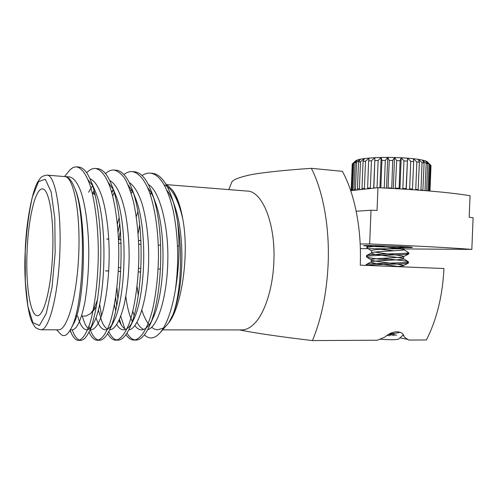 <?xml version="1.0" encoding="UTF-8"?>
<svg xmlns="http://www.w3.org/2000/svg" width="498" height="498" viewBox="0 0 498 498"><rect width="100%" height="100%" fill="white"/><g stroke="black" fill="none" stroke-linecap="round" stroke-linejoin="round"><path stroke-width="0.75" d="M374.023 246.516L363.596 245.67C362.345 244.916 412.736 246.684 412.388 247.394C413.633 247.904 389.075 247.325 374.023 246.516M360.353 248.614L471.83 249.405C452.999 247.88 414.274 245.782 369.665 243.958L360.179 243.976M369.665 243.958L371.016 210.218L356.195 211.227M471.83 249.405L473.1 217.769L469.191 217.24L470.056 195.708C449.576 192.365 418.88 189.694 377.957 187.684L377.042 210.48L371.016 210.218M377.957 187.684L350.723 190.697M403.212 335.03L398.506 339.182C396.109 339.904 389.834 339.897 379.688 339.163M390.189 335.664L387.214 335.428M391.067 333.156L396.545 335.422M366.821 265.422C371.159 264.351 406.742 264.27 408.217 263.174L406.549 262.346M389.299 260.23C377.191 259.06 369.653 257.995 366.684 257.049L366.46 256.8C364.866 255.038 407.127 255.013 408.628 254.036L406.094 253.233M371.651 250.955L366.821 247.805C367.543 246.902 373.712 246.261 385.34 245.881M367.642 265.272L366.291 264.482C367.873 263.118 409.443 263.174 408.435 261.886L408.323 261.724C407.395 260.927 393.283 259.583 381.742 258.331M367.624 256.258L366.503 255.673L366.709 255.43C368.719 253.818 409.835 253.806 408.796 252.797L403.772 249.616C402.683 248.739 385.583 247.276 376.793 245.639M394.304 250.787L380.136 249.286M367.729 247.251L366.87 246.678L367.126 246.361L371.664 245.539M424.999 190.622L426.157 163.462L422.329 160.045L425.304 160.829L427.658 163.848L426.581 190.753M425.068 190.566L425.666 190.678M427.658 163.848L426.157 163.462M427.994 190.871L429.064 164.309L425.304 160.829L427.122 161.645L429.973 164.714L428.921 190.952M429.973 164.714L429.064 164.309M429.986 191.039L430.969 166.021M430.708 165.205L427.122 161.645L430.988 165.585L429.967 191.039M429.643 191.014L430.683 165.18M354.644 190.261L354.041 189.29L355.105 162.74L357.664 159.846L360.515 159.155L356.537 162.404L355.466 189.053L356.531 190.055M354.041 189.29L355.466 189.053M356.537 162.404L355.105 162.74M353.773 163.151L352.908 163.518L355.939 160.593L357.664 159.846L353.773 163.151L352.709 189.582L353.568 190.379M352.366 190.516L351.856 189.844L352.908 163.518M351.856 189.844L352.709 189.582M353.337 162.964L355.939 160.593L352.254 163.96L351.196 190.161L351.644 190.591M352.254 163.96L351.196 190.161M357.95 189.894L357.44 188.804L358.516 162.037L360.515 159.155L364.418 158.557L360.484 161.738L359.407 188.605L360.446 189.62M357.44 188.804L359.407 188.605M360.484 161.738L358.516 162.037M362.27 189.421L361.978 188.406L363.061 161.427L364.418 158.557L369.261 158.065L365.513 161.19L364.424 188.25L365.227 189.091M361.978 188.406L364.424 188.25M365.513 161.19L363.061 161.427M367.586 188.829L368.601 160.947L369.261 158.065L374.901 157.698L371.458 160.773L370.363 188.001L370.767 188.481M367.512 188.107L370.363 188.001M371.458 160.773L368.601 160.947M373.855 188.138L374.901 157.698L381.138 157.486L378.131 160.505L377.036 187.783M373.874 187.92L376.115 187.883M378.131 160.505L374.969 160.611M388.048 188.182L389.274 160.412L387.761 157.418L394.528 157.511L392.717 160.462L391.764 188.387M388.166 187.927L391.609 187.995M392.717 160.462L389.274 160.412M385.303 160.4L381.941 160.431L381.138 157.486L387.761 157.418L385.303 160.4L384.269 187.989M380.839 187.821L381.941 160.431M381.673 187.858L384.201 187.871M395.288 188.586L396.701 160.568L394.528 157.511L401.201 157.76L400.093 160.692L399.11 188.81M395.593 188.113L398.985 188.244M400.093 160.692L396.701 160.568M402.359 189.01L402.838 188.425L403.946 160.885L401.201 157.76L407.538 158.159L406.075 189.246M402.838 188.425L406.057 188.605M407.165 161.084L403.946 160.885M409.057 189.445L409.642 188.842L410.744 161.352L407.538 158.159L413.296 158.681L413.67 161.613L412.462 189.682M409.642 188.842L412.568 189.066M413.67 161.613L410.744 161.352M424.091 163.027L422.049 162.665L418.283 159.323L422.329 160.045L424.091 163.027L422.87 190.454M420.555 190.273L420.953 189.931L422.049 162.665M420.953 189.931L423.001 190.224M419.378 162.273L416.851 161.956L413.296 158.681L418.283 159.323L419.378 162.273L418.108 190.087M415.183 189.875L415.749 189.352L416.851 161.956M415.749 189.352L418.283 189.614M406.287 189.259L407.538 158.159M399.956 188.86L401.201 157.76M393.289 188.468L394.528 157.511M379.918 187.777L381.138 157.486M386.529 188.107L387.761 157.418M373.674 188.157L374.901 157.698M389.878 333.778C395.032 333.399 398.388 332.857 399.931 332.147M399.334 266.729C390.494 265.185 370.717 263.268 371.203 262.066L371.415 261.805C373.45 260.417 404.264 260.081 403.517 258.848L403.374 258.643C401.463 257.304 370.91 254.746 371.564 253.059L371.832 252.741C374.179 251.173 404.644 250.793 403.878 249.772L403.772 249.616M394.316 335.54L388.789 334.407M397.379 266.648L403.243 265.652C404.102 264.245 373.961 261.699 371.539 260.093L371.29 259.813C370.145 258.213 401.494 257.846 403.424 256.75L403.604 256.576C404.283 255.524 383.771 253.799 375.143 252.044M371.564 253.059L371.657 250.805C370.518 248.988 402.228 248.546 403.828 247.631L399.035 246.429M165.517 183.594L172.165 189.738C176.634 195.969 180.158 205.599 182.729 218.622C180.444 206.06 177.182 196.778 172.955 190.79L172.24 189.838M151.28 192.969L150.29 194.519M139.708 224.785L138.139 233.668M137.043 286.568L138.288 295.308M141.893 310.304C143.922 316.516 146.344 321.359 149.157 324.827M151.535 327.267L154.666 329.209L157.461 329.844L163.412 328.07M166.911 325.038L168.71 322.86L172.75 315.06C180.176 296.702 183.276 255.623 177.562 221.859C180.008 244.593 179.255 267.432 175.302 290.371C171.754 310.64 166.724 324.721 160.207 332.627C154.66 338.895 149.388 339.63 144.389 334.83M70.71 169.208L73.256 167.365L76.455 166.842C81.616 167.882 86.154 174.088 90.063 185.3C95.267 201.702 98.448 228.632 98.305 254.546C98.013 280.449 94.807 307.061 90.02 323.009C86.409 333.878 82.431 339.704 78.416 340.352C75.858 340.259 73.555 337.98 71.5 333.504L70.15 330.174M56.56 329.794L60.158 333.585C63.626 337.495 67.292 335.727 71.158 328.3C83.869 306.855 87.169 214.264 74.04 186.619C71.413 180.251 68.512 176.927 65.338 176.634L47.111 175.128C55.141 174.966 61.59 210.231 59.828 253.09C58.148 295.955 48.891 330.585 40.898 329.782C34.188 328.194 34.655 326.097 32.457 322.878C27.832 315.134 23.543 282.329 25.193 251.702C26.008 221.037 32.912 188.68 38.147 181.334C40.593 178.296 40.294 176.168 47.111 175.128M40.898 329.782L58.515 329.794C67.087 330.51 76.879 297.2 78.69 255.318C80.626 213.461 73.81 177.942 65.338 176.634M64.591 176.522L69.932 169.905L73.256 167.365M77.657 167.048L78.827 167.042C83.403 167.577 87.443 172.289 90.947 181.172C97.434 196.978 101.548 229.883 100.745 259.427C100.198 289.792 95.155 319.722 89.148 331.662C86.415 337.345 83.602 340.24 80.72 340.339C77.445 340.122 74.613 336.604 72.222 329.8M96.606 168.648L97.745 168.654C103.086 169.252 107.761 174.842 111.77 185.43C125.851 219.437 122.975 303.332 109.678 329.62C106.435 336.573 103.055 340.115 99.544 340.252C95.946 340.034 92.827 336.499 90.188 329.657L91.296 329.813C94.956 329.228 98.423 324.366 101.685 315.228C105.943 301.894 108.832 279.59 109.168 257.422C109.386 235.554 106.728 212.229 102.109 197.14C98.623 186.731 94.558 180.581 89.901 178.689M89.733 328.456L88.968 326.209M115.187 170.216L116.308 170.235C122.464 170.907 127.805 177.475 132.325 189.937C145.665 224.592 142.957 299.665 129.972 327.317C126.187 335.727 122.197 340.01 118.001 340.165C114.528 340.022 111.434 337.152 108.732 331.556M112.71 196.025L114.129 192.564M133.408 171.76L134.51 171.785C141.55 172.526 147.582 180.176 152.606 194.73C164.981 229.516 162.473 296.161 150.041 324.708C145.696 334.799 141.046 339.922 136.103 340.084C132.754 339.985 129.717 337.632 126.996 333.038M124.811 328.761L120.753 316.305M117.852 299.08L116.93 287.67M118.941 239.594L120.404 230.288M131.211 193.448L132.35 191.064M151.286 173.273L152.351 173.31C160.362 174.119 167.116 182.971 172.613 199.866C174.649 206.346 176.304 213.673 177.562 221.859M86.683 172.787C89.534 169.706 92.466 168.268 95.473 168.461C100.969 169.588 105.813 175.732 109.99 186.899C115.548 203.196 118.941 229.852 118.792 255.468C118.474 281.084 115.026 307.372 109.853 323.127C105.893 333.89 101.704 339.599 97.278 340.265C94.172 340.128 91.414 337.364 88.993 331.985M93.805 193.678L94.421 192.06M105.508 173.584C108.296 171.019 111.154 169.843 114.073 170.048C117.926 170.982 121.518 173.846 124.849 178.62C128.042 184.409 130.93 192.184 133.514 201.945C137.05 218.498 138.83 236.606 138.842 256.265C138.519 281.607 134.827 307.615 129.293 323.208C125.054 333.859 120.553 339.518 115.779 340.178C112.791 340.09 110.077 337.874 107.63 333.536M101.536 315.67L99.625 304.085M111.863 192.857L113.264 189.713M123.958 174.524C126.691 172.37 129.474 171.393 132.312 171.598C138.45 172.762 143.866 178.838 148.566 189.825C154.803 205.842 158.619 231.962 158.47 257.043C158.09 276.471 156.067 294.206 152.413 310.235C147.246 329.583 140.641 339.35 133.931 340.09C131.036 340.034 128.366 338.223 125.919 334.65M121.126 324.684L119.495 319.411M116.688 305.716L115.667 297.443M118.094 232.024L119.763 223.253M142.042 175.557C144.725 173.727 147.452 172.918 150.215 173.123C159.827 174.281 167.49 186.775 173.217 210.598C178.34 236.407 179.037 262.994 175.302 290.371M27.066 251.776C25.61 284.495 30.148 315.913 37.412 315.657C43.899 316.305 51.313 287.726 52.676 252.803C54.12 217.887 49.022 188.804 42.498 188.923C35.283 188.095 28.237 219.039 27.066 251.776M168.71 322.86C181.745 306.619 189.557 254.273 182.729 218.622C178.135 199.231 171.959 188.001 164.191 184.926M167.34 184.708L247.276 191.076C262.278 191.139 275.711 223.614 273.869 261.687C272.91 288.025 264.93 312.756 254.739 323.252C250.463 327.709 246.112 329.937 241.698 329.937L162.634 329.875M74.04 186.619L74.47 187.578C87.797 215.92 85.152 304.122 73.642 323.669L71.961 326.576M88.096 179.915L92.472 185.393M90.947 181.172L95.224 191.238C108.253 220.795 105.701 300.63 94.085 322.119L89.148 331.662M91.078 327.055C89.584 328.879 88.09 329.794 86.596 329.807C82.973 329.377 80.004 324.771 77.7 315.981M88.594 192.265L92.572 185.692M108.234 182.349L113.09 189.178M111.77 185.43L115.698 195.085C128.229 225.494 125.77 297.462 114.235 320.444L109.678 329.62M111.39 325.493C109.367 328.35 107.325 329.794 105.259 329.825C101.561 329.477 98.467 325.387 95.971 317.556M128.067 184.895L133.433 193.205M132.325 189.937L135.879 199.15C147.713 229.983 145.391 294.43 134.143 318.539L129.972 327.317M131.453 323.663C128.895 327.721 126.262 329.776 123.566 329.838C121.076 329.769 118.792 328.033 116.713 324.64M147.613 187.547C149.686 189.968 151.647 193.286 153.496 197.501M152.606 194.73L155.787 203.464C166.73 234.272 164.57 291.529 153.807 316.373L150.041 324.708M151.274 321.571C148.167 326.987 144.918 329.744 141.519 329.85C139.104 329.8 136.863 328.369 134.784 325.561M132.518 321.845C129.492 315.969 127.258 307.503 125.82 296.447M166.867 190.311C170.017 194.27 172.862 200.184 175.402 208.052C185.287 238.374 183.32 288.747 173.236 313.908L172.75 315.06M64.921 176.553L69.496 176.921C74.046 177.898 78.03 183.364 81.442 193.317C85.992 207.815 88.818 231.508 88.793 254.254C88.588 271.883 87.256 287.987 84.809 302.579C81.162 320.114 77.009 329.19 72.359 329.8L70.367 329.794M88.949 329.047C87.38 327.964 85.949 325.978 84.654 323.084L82.182 316.012M92.833 193.012L94.004 190.784M109.709 180.55C116.146 183.768 121.375 194.575 125.403 212.982C128.067 227.829 129.306 243.478 129.1 259.919C128.633 276.645 126.959 291.666 124.089 304.988C119.912 320.98 115.169 329.265 109.871 329.825L109.585 329.825M107.562 329.209C105.476 328.001 103.603 325.499 101.947 321.696L98.305 309.824M111.838 191.749L113.22 189.589M129.2 182.498C134.006 185.53 138.22 192.39 141.849 203.078C146.555 218.423 149.039 240.478 148.647 260.877C147.906 299.093 138.039 329.452 128.808 329.788M125.826 329.334C123.243 328.058 120.97 325.144 118.991 320.594M115.698 310.515L114.465 304.645M117.428 224.162L119.103 217.57M130.451 191.108L131.553 189.651M148.373 184.528C159.441 190.361 168.81 225.887 167.795 261.307C167.098 297.76 157.275 327.709 147.744 329.589M143.735 329.427C141.245 328.394 138.998 325.991 136.994 322.218M134.105 315.452L132.823 311.287M136.29 216.655L137.871 211.806M92.18 192.707L95.168 195.067M97.608 299.049C95.448 305.959 93.107 310.802 90.574 313.572L86.005 316.043L81.597 316.012M93.35 310.721L96.363 306.619M443.942 268.515L360.253 265.16C361.791 229.018 354.663 193.523 342.375 171.318L311.35 168.336C322.997 190.871 329.713 227.02 328.145 263.865C326.763 293.092 321.534 318.664 312.445 340.582L377.366 340.227L384.954 337.065C392.3 330.112 402.975 330.093 404.195 336.997L408.671 340.053L426.394 339.96C436.765 319.517 442.616 295.706 443.942 268.515M389.623 333.921L394.198 334.32M402.708 335.478L403.585 335.671M239.376 329.931C256.159 333.243 280.517 336.791 312.445 340.582M407.924 339.424L399.981 337.881M228.825 189.607L231.906 181.82C233.78 179.305 240.64 176.827 252.492 174.387C266.474 172.078 286.095 170.061 311.35 168.336M105.545 270.837L108.707 270.943M118.281 271.248L120.734 271.323M138.301 271.883L140.704 271.958M138.301 271.939L140.704 272.014L138.301 271.92M118.281 271.304L120.734 271.379L118.281 271.286M108.794 239.102L106.821 239.009L108.794 239.121M118.524 239.594L120.977 239.712M138.55 240.565L140.953 240.683M140.953 240.721L138.55 240.602M120.977 239.75L118.524 239.631M108.794 239.158L106.821 239.065M118.661 243.261L121.114 243.373M138.699 244.194L141.102 244.306M140.897 268.391L138.494 268.31M120.921 267.719L118.462 267.631M25.249 251.702L25.317 281.501L27.956 306.668L32.887 322.642L39.392 325.555L46.283 313.373L52.035 287.371L55.154 252.903L54.805 218.298L51.163 191.917L45.268 179.224L38.551 181.602L32.358 197.127C28.847 212.814 26.475 231.004 25.249 251.702M408.385 263.025L408.435 261.886M408.752 253.93L408.796 252.797M366.117 265.39L366.142 264.675M366.46 256.8L366.503 255.673M366.821 247.805L366.87 246.678M371.415 261.805L366.298 264.482M403.374 258.643L408.323 261.724M371.832 252.741L366.709 255.424M368.75 245.508L367.132 246.361M403.243 265.652L403.193 266.884M371.29 259.813L371.203 262.066M403.604 256.576L403.517 258.848M403.971 247.5L403.878 249.772M408.217 263.174L403.013 265.87M366.684 257.049L371.539 260.093M408.628 254.036L403.424 256.75M405.472 246.771L403.828 247.631M172.955 190.79L172.165 189.738M167.596 324.266L160.207 332.627M152.369 173.31L150.215 173.123M134.51 171.785L132.325 171.605M116.314 170.235L114.079 170.048M97.751 168.654L95.473 168.461M78.827 167.042L76.511 166.849M136.11 340.084L133.931 340.09M118.007 340.165L115.785 340.178M99.55 340.252L97.284 340.265M80.726 340.339L78.416 340.352M90.107 329.813L91.296 329.813M73.642 323.669L71.152 328.294M175.402 208.052L172.613 199.866M71.5 333.504L69.975 330.467M85.413 324.646L84.654 323.09M102.775 323.439L101.947 321.696M119.688 322.088L118.978 320.538M76.586 315.969L75.572 315.962M93.817 310.235L90.574 313.572M140.953 240.665L138.55 240.546M120.977 239.694L118.524 239.575M108.707 270.999L105.539 270.9M178.981 246.043L177.525 245.975M160.667 245.19L158.314 245.084M178.029 269.667L177.307 269.642M160.456 269.076L158.109 269.001"/></g></svg>
